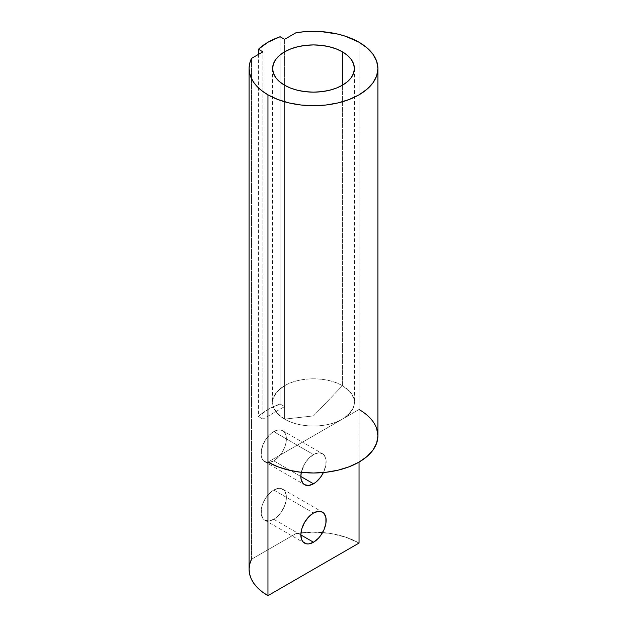 <?xml version="1.0" encoding="UTF-8"?>
<svg xmlns="http://www.w3.org/2000/svg" width="627" height="627" viewBox="0 0 627 627"><rect width="100%" height="100%" fill="white"/><g stroke="black" fill="none" stroke-linecap="round" stroke-linejoin="round"><path stroke-width="0.47" stroke-dasharray="3.13 2.35" d="M300.85 534.925L273.74 519.274A17.893 10.33 120 0 0 285.426 503.512A17.893 10.33 120 0 0 282.691 489.178A17.893 10.33 120 0 0 273.74 490.063L313.5 513.011L273.74 490.063L278.584 488.378L280.771 488.464L284.258 490.479L286.147 494.656L286.147 500.354L284.258 506.71L280.771 512.753L276.209 517.573L273.74 519.274L268.905 520.959L264.798 520.159L263.222 518.858L261.334 514.681L261.334 508.983L262.055 505.824L263.222 502.627L266.71 496.576L271.272 491.764L273.74 490.063L313.5 513.011M300.85 476.496L273.74 460.845L268.905 462.53L266.71 462.444L263.222 460.43L262.055 458.572L261.334 456.252L261.334 450.554L263.222 444.198L266.71 438.148L271.272 433.335L276.209 430.483L280.771 430.036L282.691 430.741L285.426 433.9L286.147 436.227L286.147 441.925L285.426 445.084L282.691 451.401L280.771 454.324L278.584 456.942L273.74 460.845L300.85 476.496L273.74 460.845A17.893 10.33 120 0 0 285.426 445.084A17.893 10.33 120 0 0 282.691 430.741A17.893 10.33 120 0 0 273.74 431.627L313.5 454.583A17.893 10.33 -60 0 1 322.443 453.697A17.893 10.33 -60 0 1 323.414 472.546L325.907 464.881L325.907 459.176L324.018 455.006L322.443 453.697L318.344 452.898L313.5 454.583L308.656 458.494L304.557 464.027L301.313 472.319A17.893 10.33 120 0 1 313.5 454.583A17.893 10.33 -60 0 1 324.888 456.26A17.893 10.33 -60 0 1 323.414 472.546M342.413 85.225L342.413 385.723L313.5 415.905L342.413 385.723L342.413 85.225L342.413 385.723C358.268 396.852 358.268 407.981 342.413 419.11C327.365 428.257 299.635 428.257 284.587 419.11L284.587 85.225L284.587 419.11C268.732 407.981 268.732 396.852 284.587 385.723C299.635 376.568 327.365 376.568 342.413 385.723A40.888 23.607 0 0 0 297.849 380.605A40.888 23.607 0 0 0 272.612 402.416A40.888 23.607 0 0 0 284.587 419.11L313.5 415.905L284.587 419.11L284.587 85.225M377.909 435.804A64.409 37.181 0 0 0 359.044 409.509L359.044 42.236L359.044 462.099L359.044 409.509L367.054 415.145L373.002 421.571L376.67 428.547M359.044 543.06A64.409 37.181 0 0 0 295.952 533.577L312.818 532.174L329.731 533.373L345.508 537.088L359.044 543.06A64.409 37.181 0 0 0 295.952 533.577L295.952 32.753M251.529 58.397L251.529 559.229L295.952 533.577L251.529 559.229L251.529 58.397L251.529 559.229A64.409 37.181 0 0 0 249.091 569.355M280.112 36.734L280.112 404.007A64.409 37.181 0 0 0 258.426 416.524L258.426 54.424M342.413 385.723A40.888 23.607 180 0 1 354.388 402.416A40.888 23.607 180 0 1 329.151 424.228A40.888 23.607 180 0 1 284.587 419.11A40.888 23.607 0 0 1 284.587 385.723A40.888 23.607 0 0 1 342.413 385.723L313.5 415.905L284.587 419.11A40.888 23.607 180 0 0 342.413 419.11A40.888 23.607 180 0 0 342.413 385.723M284.587 39.321L284.587 406.586L284.587 39.321L284.587 406.586L262.901 419.11L262.901 51.837L262.901 419.11L258.426 416.524L267.956 409.509L280.112 404.007L284.587 406.586L262.901 419.11L258.426 416.524A64.409 37.181 0 0 1 280.112 404.007L284.587 406.586L262.901 419.11L262.901 51.837M295.952 533.577L295.952 47.205L295.952 533.577L251.529 559.229M280.112 404.007L280.112 54.902L280.112 404.007L284.587 406.586M267.956 462.099L359.044 409.509L267.956 462.099L359.044 409.509L359.044 42.236M273.74 460.845A17.893 10.33 -60 0 1 261.091 453.54A17.893 10.33 -60 0 1 273.74 431.627A17.893 10.33 120 0 1 286.39 438.931A17.893 10.33 120 0 1 273.74 460.845A17.893 10.33 -60 0 1 264.798 461.731A17.893 10.33 -60 0 1 262.055 447.396A17.893 10.33 -60 0 1 273.74 431.627L313.5 454.583A17.893 10.33 120 0 0 301.313 472.319M273.74 519.274A17.893 10.33 -60 0 1 264.798 520.159A17.893 10.33 -60 0 1 262.055 505.824A17.893 10.33 -60 0 1 273.74 490.063A17.893 10.33 120 0 1 286.39 497.368A17.893 10.33 120 0 1 273.74 519.274A17.893 10.33 -60 0 1 261.091 511.969A17.893 10.33 -60 0 1 273.74 490.063M273.74 431.627L313.5 454.583M359.044 409.509L359.044 462.099M262.901 419.11L258.426 416.524M282.691 489.178L322.443 512.126M282.691 430.741L322.443 453.697M272.612 68.531L272.612 402.416M354.388 68.531L354.388 402.416M264.798 461.731L304.557 484.687M264.798 520.159L304.557 543.115"/><path stroke-width="0.94" d="M313.5 542.23A17.893 10.33 120 0 1 300.85 534.925A17.893 10.33 120 0 1 313.5 513.011A17.893 10.33 -60 0 1 326.15 520.316A17.893 10.33 -60 0 1 313.5 542.23L300.85 534.925L301.814 539.957L302.982 541.806L306.47 543.828L308.656 543.915L313.5 542.23L318.344 538.319L320.53 535.709L324.018 529.666L325.907 523.31L325.907 517.612L324.018 513.435L322.443 512.126A17.893 10.33 -60 0 1 325.186 526.461A17.893 10.33 -60 0 1 313.5 542.23L300.85 534.925L301.814 528.78L304.557 522.456L308.656 516.922L313.5 513.011A17.893 10.33 -60 0 1 322.443 512.126L318.344 511.334L313.5 513.011A17.893 10.33 120 0 0 301.814 528.78A17.893 10.33 120 0 0 304.557 543.115A17.893 10.33 120 0 0 313.5 542.23L300.85 534.925M323.414 472.546A17.893 10.33 -60 0 1 313.5 483.801L300.85 476.496L301.093 479.208L302.982 483.378L304.557 484.687L308.656 485.486L313.5 483.801L315.969 482.092L320.53 477.28L323.414 472.546A17.893 10.33 -60 0 1 313.5 483.801L300.85 476.496L301.313 472.319A17.893 10.33 120 0 0 304.557 484.687A17.893 10.33 120 0 0 313.5 483.801L300.85 476.496M342.413 51.837A40.888 23.607 0 0 1 342.413 85.225A40.888 23.607 0 0 1 284.587 85.225A40.888 23.607 180 0 1 284.587 51.837A40.888 23.607 180 0 1 342.413 51.837A40.888 23.607 0 0 1 354.388 68.531A40.888 23.607 0 0 1 329.151 90.343A40.888 23.607 0 0 1 284.587 85.225A40.888 23.607 180 0 1 272.612 68.531A40.888 23.607 180 0 1 297.849 46.719A40.888 23.607 180 0 1 342.413 51.837L342.413 85.225L347.499 81.651L351.277 77.568L353.604 73.14L354.388 68.531L353.604 63.923L351.277 59.494L347.499 55.419L342.413 51.837L336.221 48.898L329.151 46.719L321.479 45.379L313.5 44.925L305.521 45.379L297.849 46.719L290.779 48.898L284.587 51.837L279.501 55.419L275.723 59.494L273.396 63.923L272.612 68.531L273.396 73.14L275.723 77.568L279.501 81.651L284.587 85.225L290.779 88.164L297.849 90.343L305.521 91.683L313.5 92.138L321.479 91.683L329.151 90.343L336.221 88.164L342.413 85.225L342.413 51.837L342.413 85.225M258.426 54.424L258.426 49.259A64.409 37.181 180 0 1 280.112 36.734L284.587 39.321L295.952 32.753A64.409 37.181 180 0 1 359.044 42.236A64.409 37.181 180 0 1 359.044 94.826A64.409 37.181 180 0 1 267.956 94.826L262.337 91.119L257.611 87.012L253.864 82.576L251.176 77.905L249.577 73.061L249.099 68.139L249.758 63.225L251.529 58.397L262.901 51.837L258.426 49.259L267.956 42.236L280.112 36.734L284.587 39.321L295.952 32.753L304.307 31.726L321.337 31.624L337.828 34.101L345.508 36.264L359.044 42.236L367.054 47.871L373.002 54.298L376.67 61.281L377.909 68.531L376.67 75.789L373.002 82.764L367.054 89.191L359.044 94.826L349.278 99.45L338.149 102.883L326.064 104.999L313.5 105.712L300.936 104.999L288.851 102.883L277.722 99.45L267.956 94.826A64.409 37.181 180 0 1 249.091 68.531A64.409 37.181 180 0 1 251.529 58.397L262.901 51.837L258.426 49.259L258.426 54.424L258.426 49.259A64.409 37.181 180 0 1 280.112 36.734L284.587 39.321L295.952 32.753A64.409 37.181 180 0 1 359.044 42.236A64.409 37.181 180 0 1 377.909 68.531A64.409 37.181 180 0 1 338.149 102.883A64.409 37.181 180 0 1 267.956 94.826L267.956 462.099A64.409 37.181 0 0 0 338.149 470.156A64.409 37.181 0 0 0 377.909 435.804L376.67 443.062L373.002 450.037L367.054 456.464L359.044 462.099L359.044 543.06L267.956 595.65L267.956 462.099A64.409 37.181 0 0 0 359.044 462.099A64.409 37.181 0 0 0 359.044 409.509M249.091 68.531L249.091 569.355A64.409 37.181 0 0 0 267.956 595.65L359.044 543.06L359.044 462.099L349.278 466.723L338.149 470.156L326.064 472.272L313.5 472.985L300.936 472.272L288.851 470.156L277.722 466.723L267.956 462.099L267.956 94.826L267.956 462.099M267.956 595.65A64.409 37.181 0 0 1 251.529 559.229L249.758 564.049L249.099 568.963L249.577 573.885L251.176 578.729L253.864 583.408L257.611 587.836L262.337 591.943L267.956 595.65L359.044 543.06L359.044 462.099M376.67 428.547L377.909 435.804L377.909 68.531M267.956 94.826A64.409 37.181 180 0 1 251.529 58.397L262.901 51.837L258.426 49.259M301.313 472.319A17.893 10.33 120 0 0 313.5 483.801"/></g></svg>
